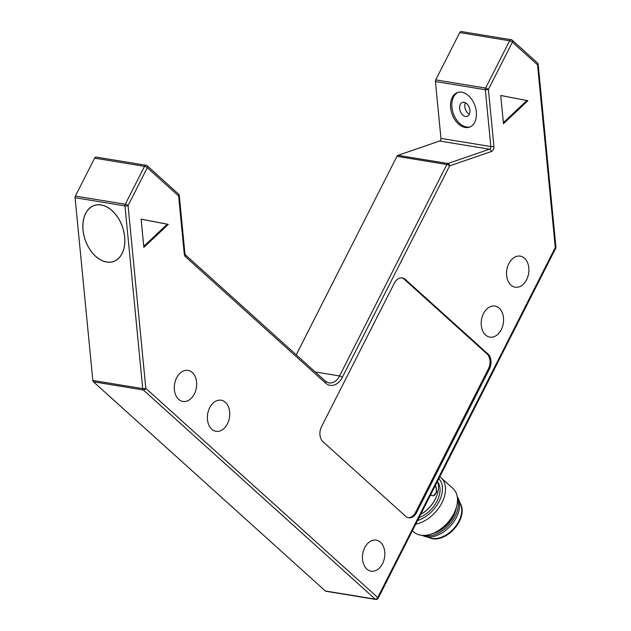 <?xml version="1.0" encoding="UTF-8"?>
<svg xmlns="http://www.w3.org/2000/svg" width="631" height="631" viewBox="0 0 631 631"><rect width="100%" height="100%" fill="white"/><g stroke="black" fill="none" stroke-linecap="round" stroke-linejoin="round"><path stroke-width="0.95" d="M106.631 261.983A29.57 19.695 -109 0 0 113.477 261.463A29.57 19.695 -109 0 0 123.865 231.979A29.57 19.695 -109 0 0 101.094 205.012A29.57 19.695 -109 0 0 94.248 205.532A29.57 19.695 -109 0 0 83.868 235.024A29.57 19.695 -109 0 0 106.631 261.983M101.086 204.941A29.649 19.742 71 0 1 123.913 231.971A29.649 19.742 71 0 1 113.501 261.534A29.649 19.742 71 0 1 106.639 262.054A29.649 19.742 71 0 1 83.813 235.024A29.649 19.742 71 0 1 94.224 205.461A29.649 19.742 71 0 1 101.086 204.941M92.836 380.454L75.081 197.724L124.97 205.903A2.193 0.552 -5.5 0 0 128.061 205.619A2.193 0.647 -153.1 0 0 125.277 204.247A2.193 1.538 99.3 0 0 124.97 205.903L142.724 388.633A2.193 1.538 99.3 0 0 143.324 389.966A2.193 1.428 -47.9 0 0 145.816 388.349A2.193 0.552 174.5 0 1 142.724 388.633L92.836 380.454A2.193 1.538 99.3 0 0 93.435 381.794L143.324 389.966L375.224 599.158A2.193 1.538 99.3 0 0 375.816 599.45L325.927 591.271A2.193 1.538 99.3 0 1 325.328 590.979L93.435 381.794M146.707 165.574A2.193 1.538 99.3 0 0 146.116 165.283A2.193 1.538 99.3 0 0 144.515 166.332L125.277 204.247L75.389 196.075A2.193 1.538 99.3 0 0 75.081 197.724M75.389 196.075L94.626 158.152L144.515 166.332A2.193 0.647 26.9 0 1 147.299 167.704A2.193 1.428 -47.9 0 0 147.228 165.819A2.193 2.193 0 0 0 146.116 165.283L96.22 157.103A2.193 1.538 99.3 0 0 94.626 158.152M296.247 354.827L396.946 156.33L446.843 164.51A2.193 0.647 26.9 0 1 449.627 165.882A2.193 1.459 -109 0 0 447.876 163.516A2.193 1.538 99.3 0 0 446.843 164.51L339.573 375.942L315.232 371.951M397.987 155.336L439.602 141.021L489.498 149.2L447.876 163.516L397.987 155.336A2.193 1.538 99.3 0 0 396.946 156.33M440.951 138.37L435.422 81.533L485.318 89.712A2.193 0.552 -5.5 0 0 488.41 89.428A2.193 0.647 -153.1 0 0 485.625 88.064A2.193 1.538 99.3 0 0 485.318 89.712L490.839 146.55L440.951 138.37A2.193 1.538 -80.7 0 1 439.602 141.021M511.804 40.021A2.193 1.538 99.3 0 0 511.213 39.729A2.193 1.538 99.3 0 0 509.611 40.778L485.625 88.064L435.737 79.885A2.193 1.538 99.3 0 0 435.422 81.533M435.737 79.885L459.723 32.599L509.611 40.778A2.193 0.647 26.9 0 1 512.396 42.151A2.193 1.428 -47.9 0 0 512.325 40.266L537.446 62.926A2.193 1.428 132.1 0 1 537.525 64.812A2.193 0.552 -5.5 0 0 538.164 64.346A2.193 2.193 0 0 0 537.446 62.926M512.325 40.266A2.193 2.193 0 0 0 511.213 39.729L461.316 31.55A2.193 1.538 99.3 0 0 459.723 32.599M461.766 92.205A18.299 12.186 71 0 1 475.861 108.887A18.299 12.186 71 0 1 469.432 127.139A18.299 12.186 71 0 1 451.954 113.793A18.299 12.186 71 0 1 457.53 92.52A18.299 12.186 71 0 1 461.766 92.205M194.372 393.941A15.736 11.05 -80.7 0 1 182.935 401.45A15.736 11.05 -80.7 0 1 174.582 384.129A15.736 11.05 -80.7 0 1 188.03 370.389A15.736 11.05 -80.7 0 1 194.372 393.941M382.536 563.672A15.736 11.05 -80.7 0 1 371.099 571.181A15.736 11.05 -80.7 0 1 362.738 553.868A15.736 11.05 -80.7 0 1 376.194 540.12A15.736 11.05 -80.7 0 1 382.536 563.672M526.609 279.691A15.736 11.05 -80.7 0 1 515.172 287.2A15.736 11.05 -80.7 0 1 506.811 269.879A15.736 11.05 -80.7 0 1 520.267 256.139A15.736 11.05 -80.7 0 1 526.609 279.691M501.282 329.619A15.736 11.05 -80.7 0 1 489.845 337.128A15.736 11.05 -80.7 0 1 481.485 319.814A15.736 11.05 -80.7 0 1 494.933 306.067A15.736 11.05 -80.7 0 1 501.282 329.619M227.46 423.787A15.736 11.05 -80.7 0 1 216.023 431.296A15.736 11.05 -80.7 0 1 207.662 413.975A15.736 11.05 -80.7 0 1 221.11 400.235A15.736 11.05 -80.7 0 1 227.46 423.787M470.079 126.886A18.299 12.186 71 0 1 466.498 127.005A18.299 12.186 71 0 1 452.53 110.827A18.299 12.186 71 0 1 458.193 92.331M465.473 116.435A7.32 4.874 71 0 1 459.841 109.755A7.32 4.874 71 0 1 462.405 102.459A7.32 4.874 71 0 1 469.401 107.798A7.32 4.874 71 0 1 467.169 116.301A7.32 4.874 71 0 1 465.473 116.435M465.394 102.758A7.32 4.874 -109 0 0 469.346 114.227M503.475 123.684L500.738 95.478L527.918 100.7L503.475 123.684M488.418 368.812L489.443 368.985L416.618 512.538L415.592 512.372L488.418 368.812A10.979 7.706 99.3 0 0 486.966 353.857L404.258 279.249A10.979 7.706 99.3 0 0 401.789 277.885M404.258 279.249L405.283 279.415A10.979 7.706 99.3 0 0 402.31 277.948A10.979 7.706 99.3 0 0 394.336 283.185L321.502 426.737A10.979 7.706 99.3 0 0 322.954 441.692L405.662 516.3A10.979 7.706 99.3 0 0 408.636 517.775A10.979 7.706 99.3 0 0 416.618 512.538M405.283 279.415L487.992 354.023L486.966 353.857M489.443 368.985A10.979 7.706 99.3 0 0 487.992 354.023M143.86 247.352L141.115 219.146L168.303 224.368L143.86 247.352M500.738 95.51L526.893 100.534L503.372 122.643M527.918 100.7L526.893 100.534M141.115 219.178L167.27 224.202L143.758 246.311M168.303 224.368L167.27 224.202M408.131 517.665A10.979 7.706 99.3 0 0 415.592 512.372M555.69 248.283A2.193 2.193 0 0 0 555.919 247.076A2.193 0.552 174.5 0 1 555.28 247.541L377.717 597.533L145.816 388.349L128.061 205.619L147.299 167.704L178.628 195.965A2.193 0.552 -5.5 0 0 179.275 195.5A2.193 2.193 0 0 0 178.557 194.08A2.193 1.428 132.1 0 1 178.628 195.965L184.276 254.041A4.393 3.084 99.3 0 0 185.475 256.722L325.564 383.088A16.84 11.823 99.3 0 0 342.357 377.314L449.627 165.882L491.241 151.566A4.393 3.084 99.3 0 0 493.931 146.274L488.41 89.428L512.396 42.151L537.525 64.812L555.28 247.541A2.193 0.647 26.9 0 1 555.69 248.283L378.127 598.275A2.193 0.647 -153.1 0 0 377.717 597.533A2.193 1.428 132.1 0 1 375.224 599.158L325.328 590.979M437.409 481.429A25.256 16.39 132.1 0 1 436.833 495.611A25.256 16.39 132.1 0 1 420.688 514.391M435.453 485.278L436.897 491.983L433.331 495.863L430.468 494.949M420.672 514.423A24.522 15.917 -47.9 0 0 436.691 495.998A24.522 15.917 -47.9 0 0 436.762 495.808M419 517.712A24.159 15.672 -47.9 0 0 437.023 501.172A24.159 15.672 -47.9 0 0 437.488 481.627M438.797 478.692A27.086 17.573 132.1 0 1 439.137 501.4A27.086 17.573 132.1 0 1 417.58 520.512M415.726 524.172A29.278 19.001 -47.9 0 0 441.408 503.743A29.278 19.001 -47.9 0 0 440.959 477.651A29.278 19.001 -47.9 0 0 439.799 476.728M440.959 477.651L452.955 488.473A29.278 19.001 132.1 0 1 455.614 509.722A29.278 19.001 132.1 0 1 435.138 532.422A29.278 19.001 132.1 0 1 420.751 535.191A29.278 19.001 132.1 0 1 413.731 531.957L412.39 530.75M435.138 532.422L436.242 531.87A27.086 17.573 -47.9 0 0 455.18 510.873L455.614 509.722M432.787 533.471A24.159 15.672 -47.9 0 0 456.418 507.277M423.985 535.403A26.352 17.1 -47.9 0 0 425.318 535.68A26.352 17.1 -47.9 0 0 449.99 523.927A26.352 17.1 -47.9 0 0 457.436 498.324M422.32 535.364A26.352 17.1 -47.9 0 0 425.049 536.476A26.352 17.1 -47.9 0 0 426.564 536.8A26.352 17.1 -47.9 0 0 451.315 524.945A26.352 17.1 -47.9 0 0 458.611 499.271A26.352 17.1 -47.9 0 0 457.23 496.668M425.049 536.476L431.02 538.117A23.426 15.199 -47.9 0 0 432.369 538.401A23.426 15.199 -47.9 0 0 454.375 527.863A23.426 15.199 -47.9 0 0 460.859 505.045L458.611 499.271M429.222 537.62A23.426 15.199 -47.9 0 0 432.779 538.779A23.426 15.199 -47.9 0 0 455.897 526.869A23.426 15.199 -47.9 0 0 460.18 503.301M435.382 485.428A6.957 4.18 -98.1 0 1 433.221 495.871M431.123 495.43A6.957 4.18 -98.1 0 1 430.531 494.988M342.357 377.314A2.193 0.647 26.9 0 0 339.573 375.942A14.639 10.277 -80.7 0 1 328.932 382.93L325.493 381.211A2.193 1.428 132.1 0 1 325.564 383.088M184.276 254.041A2.193 0.552 -5.5 0 0 184.915 253.575L179.275 195.5M493.931 146.274A2.193 0.552 -5.5 0 1 490.839 146.55A2.193 1.538 -80.7 0 1 489.498 149.2A2.193 1.459 -109 0 1 491.241 151.566M325.493 381.211L185.404 254.837A2.193 1.428 132.1 0 1 185.475 256.722M95.557 205.083L94.248 205.532M114.795 261.013L113.477 261.463M555.919 247.076L538.164 64.346M375.816 599.45A2.193 2.193 0 0 0 378.127 598.275M185.404 254.837L184.915 253.575M178.557 194.08L147.228 165.819"/></g></svg>
